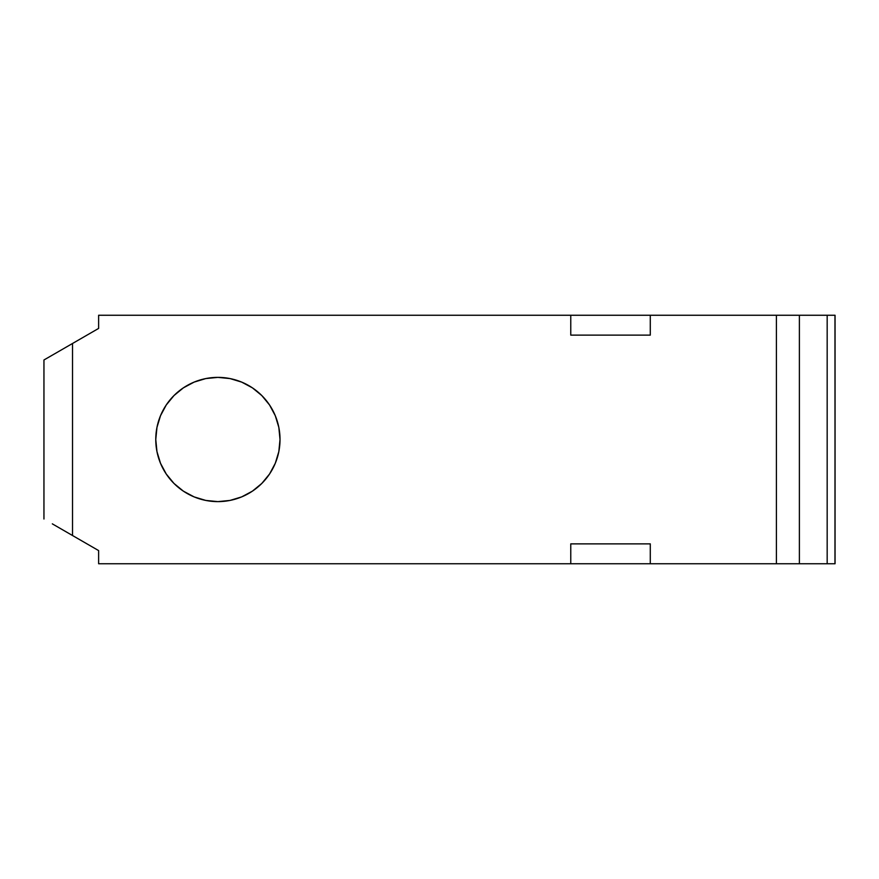 <?xml version="1.0" encoding="UTF-8"?>
<svg xmlns="http://www.w3.org/2000/svg" width="879" height="879" viewBox="0 0 879 879"><rect width="100%" height="100%" fill="white"/><g stroke="black" fill="none" stroke-linecap="round" stroke-linejoin="round"><path stroke-width="1.32" d="M205.774 500.426L194.127 496.899L205.774 500.426L217.893 501.623A62.123 62.123 0 0 1 155.77 439.5A62.123 62.123 0 0 1 217.893 377.377L205.774 378.574L194.127 382.101L205.774 378.574M71.781 535.091L66.947 532.3L72.528 535.52L72.528 343.48L66.947 346.7L98.624 328.416L98.624 315.253L570.768 315.253L570.768 335.13L650.284 335.13L650.284 315.253L776.41 315.253L776.41 563.747L776.41 315.253L98.624 315.253L98.624 328.416L43.95 359.983L46.126 358.72L43.95 359.983L43.95 519.017L43.95 359.983M52.322 523.851L66.947 532.3M834.973 315.253L799.385 315.253L799.385 563.747L799.385 315.253L827.172 315.253L827.172 563.747L827.172 315.253L834.973 315.253L835.05 563.747L835.05 315.253L834.973 563.747L650.284 563.747L650.284 543.87L570.768 543.87L570.768 563.747L98.624 563.747L98.624 550.584L71.946 535.19M66.947 346.7L61.596 349.798M183.381 491.152L173.965 483.428L166.241 474.012L160.505 463.277L156.967 451.619L160.505 463.277L166.241 474.012L173.965 483.428L183.381 491.152L194.127 496.899M156.967 427.381L160.505 415.723L166.241 404.988L160.505 415.723L156.967 427.381L155.77 439.5L156.967 451.619M173.965 395.572L183.381 387.848L173.965 395.572L166.241 404.988M252.416 387.848L261.821 395.572L269.556 404.988L261.821 395.572L252.416 387.848L241.67 382.101L230.012 378.574L217.893 377.377A62.123 62.123 0 0 1 280.016 439.5A62.123 62.123 0 0 1 217.893 501.623L230.012 500.426L241.67 496.899L230.012 500.426M275.292 415.723L278.83 427.381L275.292 415.723L269.556 404.988M278.83 451.619L275.292 463.277L269.556 474.012L275.292 463.277L278.83 451.619L280.016 439.5L278.83 427.381M61.596 529.202L72.528 535.52L72.528 343.48M194.127 382.101L183.381 387.848M241.67 496.899L252.416 491.152L261.821 483.428L269.556 474.012M798.758 563.747L98.624 563.747L98.624 550.584L72.528 535.52M834.973 563.747L799.385 563.747M798.758 315.253L776.41 315.253M52.322 355.149L46.126 358.72M650.284 543.87L650.284 563.747L570.768 563.747L570.768 543.87L650.284 543.87L570.768 543.87M570.768 335.13L570.768 315.253L650.284 315.253L650.284 335.13L570.768 335.13L650.284 335.13"/></g></svg>
